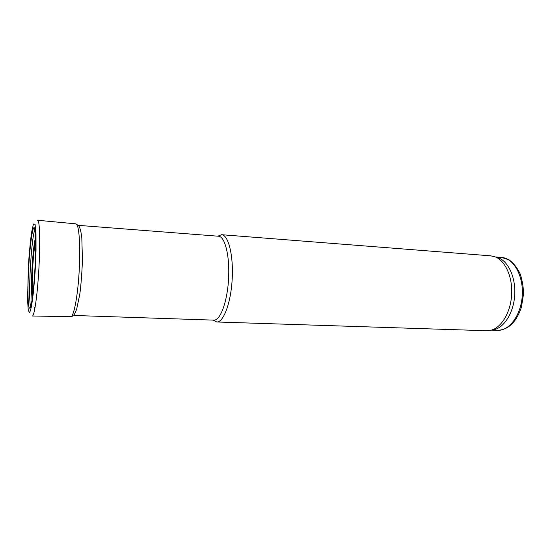 <?xml version="1.0" encoding="UTF-8"?>
<svg xmlns="http://www.w3.org/2000/svg" width="551" height="551" viewBox="0 0 551 551"><rect width="100%" height="100%" fill="white"/><g stroke="black" fill="none" stroke-linecap="round" stroke-linejoin="round"><path stroke-width="0.83" d="M491.575 330.07L494.77 329.512C504.971 326.709 513.835 311.776 514.744 294.73C515.722 277.683 508.566 261.863 498.738 257.944L495.625 257.041M213.168 320.11L216.763 321.984L486.712 330.731L491.334 330.145C501.699 327.294 510.729 312.011 511.665 294.558C512.664 277.105 505.377 260.926 495.39 256.938L490.865 255.85L221.598 234.705L217.824 236.172M216.763 321.984C223.492 322.549 230.917 302.898 232.191 279.068C233.555 255.244 228.348 234.891 221.598 234.705M72.202 315.413L213.884 320.138C220.29 320.675 227.356 301.762 228.582 278.868C229.891 255.981 224.966 236.4 218.533 236.227L77.202 225.263M34.734 228.679L35.202 231.413C36.924 243.645 34.21 292.691 31.145 304.662C28.631 315.737 27.295 299.145 28.328 274.977C29.293 250.953 32.282 226.165 34.245 227.68L34.734 228.679M37.599 220.262L38.494 221.709C40.044 227.046 40.127 250.622 38.536 274.488C36.965 298.387 34.148 316.453 32.316 316.012L32.295 316.005M34.561 230.841L34.844 229.113M75.824 223.844L77.216 225.297C79.668 230.525 80.501 253.005 78.876 275.92C77.278 298.856 73.648 316.55 70.859 316.667L70.68 316.673M32.661 295.398C30.911 288.132 33.15 247.812 35.691 240.787M32.302 298.036C30.078 292.099 32.757 243.783 35.629 238.122M33.942 306.797L34.754 309.145M501.589 257.441L509.069 259.845C513.69 263.192 517.451 268.013 520.344 274.315C522.562 281.609 523.595 288.366 523.45 294.585L521.432 307.086C516.48 322.039 508.518 329.787 497.546 330.338C509.42 330.986 521.274 314.869 522.293 295.15C523.464 275.431 513.456 258.102 501.589 257.441L495.452 256.959M35.085 224.298L35.994 233.734L36.029 250.581L35.147 271.347L33.542 291.341L31.586 306.122L29.706 312.768L28.28 310.44L27.55 300.143L28.404 265.403C29.272 252.523 30.333 241.51 31.593 232.357L33.446 224.009L35.085 224.298M32.805 294.248C31.083 287.601 33.26 248.356 35.705 241.951M32.006 300.04L31.497 287.56M33.666 248.446L35.546 236.103M30.732 306.26C27.75 299.889 31.304 235.78 34.975 229.781M497.546 330.338L491.396 330.132M498.738 257.944L495.39 256.938M494.77 329.512L491.334 330.145M70.859 316.667L32.344 316.012M76.004 223.864L37.654 220.262M75.859 223.844L78.69 225.683C80.088 228.038 80.894 230.58 81.81 237.784L82.45 260.265C81.899 273.888 81.004 285.28 79.764 294.441L76.658 309.235L74.523 314.104C73.304 315.826 72.036 316.687 70.714 316.673"/></g></svg>
